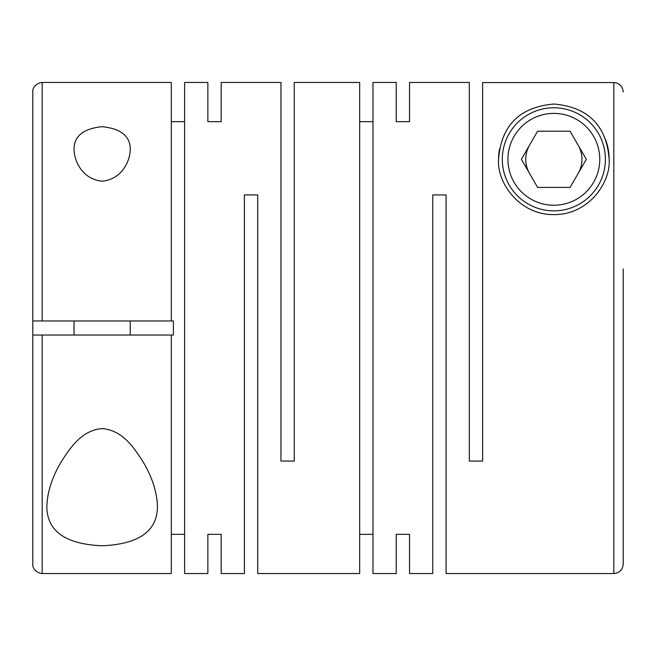<?xml version="1.0" encoding="UTF-8"?>
<svg xmlns="http://www.w3.org/2000/svg" width="656" height="656" viewBox="0 0 656 656"><rect width="100%" height="100%" fill="white"/><g stroke="black" fill="none" stroke-linecap="round" stroke-linejoin="round"><path stroke-width="0.98" d="M130.265 149.584C130.405 136.251 121.024 128.617 102.098 126.69C83.271 128.625 73.915 136.251 74.038 149.584C74.267 161.237 82.451 179.326 102.147 181.179C121.827 179.367 130.052 161.171 130.265 149.584M396.224 534.345L396.224 573.533L396.224 534.345L409.533 534.345L409.533 573.533L432.771 573.533L432.771 194.922L446.08 194.922L446.08 573.533L613.827 573.533L613.827 82.566L482.627 82.566L482.627 461.078L469.319 461.078L469.319 82.467L409.533 82.467L409.533 121.655L409.533 82.467M609.145 159.318C607.021 131.528 593.746 107.6 553.976 104.025C514.091 107.461 500.708 131.397 498.56 159.318C496.707 182.114 518.978 215.061 553.992 214.602C588.949 214.824 610.933 182.114 609.145 159.318A55.293 55.293 0 0 0 605.406 139.334M396.224 82.467L396.224 121.655L396.224 82.467L372.985 82.467L372.985 573.533L396.224 573.533M359.677 534.345L372.985 534.345M207.862 121.655L207.862 82.467L207.862 121.655L221.162 121.655L221.162 82.467L280.957 82.467L280.957 461.078L294.265 461.078L294.265 82.467L359.677 82.467L359.677 573.533L257.718 573.533L257.718 194.922L244.409 194.922L244.409 573.533L221.162 573.533L221.162 534.345L221.162 573.533M409.533 573.533L409.533 534.345M396.224 121.655L409.533 121.655M359.677 121.655L372.985 121.655M46.855 506.416C46.961 531.13 65.444 544.25 102.311 545.776C139.039 544.127 157.415 531.007 157.44 506.416C157.038 492.484 152.438 477.945 143.648 462.8C134.964 449.024 123.189 430.311 102.254 428.598C81.352 430.065 69.388 448.934 60.721 462.677C51.865 477.896 47.248 492.476 46.855 506.416M207.862 82.467L184.615 82.467L184.615 573.533L207.862 573.533L207.862 534.345L207.862 573.533M171.306 534.345L184.615 534.345M171.306 335.027L171.306 573.533L42.173 573.533L42.173 335.027L173.373 335.027L173.373 320.973L42.173 320.973L42.173 82.467C33.464 83.542 32.333 90.872 32.8 91.84L32.8 215.545M207.862 534.345L221.162 534.345M42.173 573.533C33.464 572.458 32.333 565.128 32.8 564.16L32.8 91.84M32.8 320.973L42.173 320.973M613.827 573.533C619.518 572.975 622.642 569.851 623.2 564.16L623.2 268.911M498.56 159.318A55.293 55.293 0 0 1 499.56 148.855M605.398 159.318A51.545 51.545 0 0 1 553.853 210.855A51.545 51.545 0 0 1 502.307 159.318A51.545 51.545 0 0 1 553.853 107.773A51.545 51.545 0 0 1 605.398 159.318M599.773 159.318A45.92 45.92 0 0 1 553.853 205.238A45.92 45.92 0 0 1 507.933 159.318A45.92 45.92 0 0 1 553.853 113.398A45.92 45.92 0 0 1 599.773 159.318M529.507 145.255A28.118 28.118 0 0 0 529.507 173.373M578.198 173.373A28.118 28.118 0 0 0 578.198 145.255M130.265 335.027L130.265 320.973M74.038 335.027L74.038 320.973M171.306 121.655L184.615 121.655M42.173 82.467L171.306 82.467L171.306 320.973M221.162 82.467L221.162 121.655M521.389 159.318L537.617 187.427L570.08 187.427L586.316 159.318L570.08 131.2L537.617 131.2L521.389 159.318M613.827 82.566C619.518 83.123 622.642 86.248 623.2 91.947M42.173 335.027L32.8 335.027"/></g></svg>
